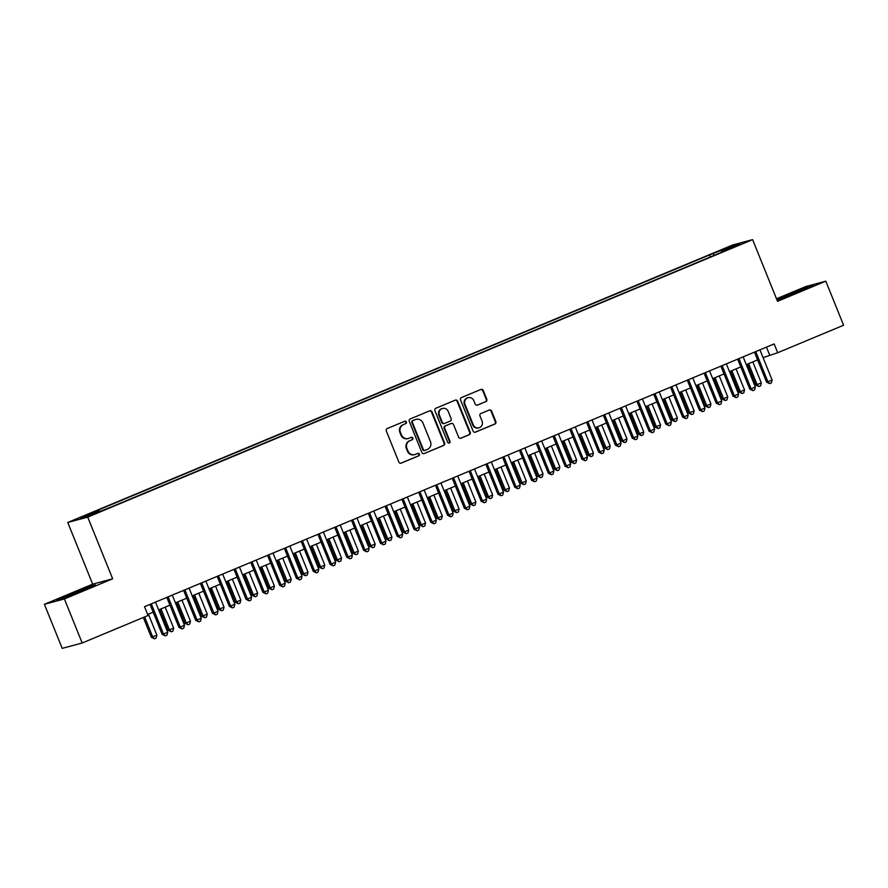 <?xml version="1.0" encoding="UTF-8"?>
<svg xmlns="http://www.w3.org/2000/svg" width="888" height="888" viewBox="0 0 888 888"><rect width="100%" height="100%" fill="white"/><g stroke="black" fill="none" stroke-linecap="round" stroke-linejoin="round"><path stroke-width="1.33" d="M406.393 421.966A1.31 1.254 75 0 0 404.75 421.234L387.235 428.538A1.865 1.787 75 0 0 386.291 430.958L398.867 462.093A1.865 1.787 75 0 0 401.21 463.136L418.725 455.833A1.31 1.254 75 0 0 417.893 453.357A1.31 1.254 75 0 0 417.749 453.413L415.484 454.356A5.972 5.705 75 0 1 407.969 451.015L406.926 448.429A5.972 5.705 75 0 1 409.956 440.692L412.221 439.749A1.31 1.254 75 0 0 411.399 437.273A1.31 1.254 75 0 0 411.244 437.318L408.98 438.272A5.972 5.705 75 0 1 401.476 434.931L400.421 432.334A5.972 5.705 75 0 1 403.463 424.597L405.727 423.654A1.31 1.254 75 0 0 406.393 421.966M408.291 438.506L407.747 438.65A5.972 5.705 75 0 1 400.932 435.076L399.878 432.478A5.972 5.705 75 0 1 402.919 424.753L405.183 423.798A1.31 1.254 75 0 0 404.617 421.289M400.732 463.259L418.181 455.977A1.31 1.254 75 0 0 417.615 453.468M414.796 454.589L414.252 454.734A5.972 5.705 75 0 1 407.426 451.171L406.382 448.573A5.972 5.705 75 0 1 409.424 440.837L411.688 439.893A1.31 1.254 75 0 0 411.122 437.373M720.545 250.238L727.916 247.497L720.545 250.238M485.858 401.631A1.865 1.787 75 0 0 486.802 399.223L483.272 390.487A1.865 1.787 75 0 0 480.93 389.444L461.483 397.558A1.865 1.787 75 0 0 460.528 399.977L473.115 431.113A1.865 1.787 75 0 0 475.457 432.156L494.905 424.042A1.865 1.787 75 0 0 495.859 421.622L491.586 411.066A1.865 1.787 75 0 0 489.244 410.023L480.919 413.497A1.865 1.787 75 0 0 479.975 415.917L482.084 421.145A4.995 4.773 75 0 1 478.976 427.816A4.995 4.773 75 0 1 473.271 424.83L464.99 404.329A4.995 4.773 75 0 1 468.098 397.669A4.995 4.773 75 0 1 473.804 400.655L475.18 404.062A1.865 1.787 75 0 0 477.533 405.106L485.314 401.787A1.865 1.787 75 0 0 486.269 399.367L482.739 390.631A1.865 1.787 75 0 0 480.874 389.466M777.533 301.321L825.796 281.174L843.6 325.23L777.699 352.725L774.136 343.922L144.522 606.693L148.085 615.495L82.184 643.001L64.391 598.945L112.654 578.798L87.734 517.116L752.613 239.638L777.533 301.321M432.023 411.877A1.865 1.787 75 0 0 429.67 410.833L410.223 418.947A1.865 1.787 75 0 0 409.279 421.367L421.856 452.503A1.865 1.787 75 0 0 424.209 453.546L443.656 445.432A1.865 1.787 75 0 0 444.599 443.012L432.023 411.877L431.479 412.021A1.865 1.787 75 0 0 429.626 410.855M435.853 408.258L455.3 400.133A1.865 1.787 75 0 1 457.653 401.176L470.229 432.312A1.865 1.787 75 0 1 469.275 434.732L460.961 438.206A1.865 1.787 75 0 1 458.608 437.162L453.502 424.542A1.865 1.787 75 0 0 451.16 423.498L445.643 425.796A1.865 1.787 75 0 0 444.688 428.216L450.005 441.358A1.31 1.254 75 0 1 449.184 443.101A1.31 1.254 75 0 1 447.696 442.324L434.909 410.667A1.865 1.787 75 0 1 435.853 408.258M84.094 516.372L91.575 513.075L84.094 516.372M87.734 517.116L67.754 522.477L732.622 244.999L752.613 239.638M710.356 256.954L709.545 254.945L95.038 511.41L98.823 510.389L99.534 511.322M709.545 254.945L731.79 246.22L740.004 244.022L721.533 251.726L725.318 250.716L110.811 507.17L88.567 515.895L80.353 518.104L98.823 510.389M112.654 578.798L92.674 584.16L44.4 604.306L64.391 598.945M44.4 604.306L62.204 648.362L82.184 643.001M825.796 281.174L805.816 286.535L776.5 298.768M92.674 584.16L67.754 522.477M763.07 357.631L777.699 352.725M147.663 614.463L153.169 612.176M158.641 609.89L169.952 605.161M175.436 602.874L186.746 598.157M192.23 595.87L203.541 591.153M209.013 588.866L220.324 584.138M225.807 581.851L237.118 577.133M242.591 574.847L253.901 570.129M259.385 567.843L270.696 563.125M276.168 560.839L287.49 556.11M292.962 553.823L304.273 549.106M309.757 546.819L321.068 542.102M326.54 539.815L337.851 535.098M343.334 532.811L354.645 528.083M360.117 525.796L371.428 521.078M376.912 518.792L388.223 514.074M393.706 511.788L405.017 507.059M410.489 504.773L421.8 500.055M427.283 497.768L438.594 493.051M444.067 490.764L455.378 486.047M460.861 483.76L472.172 479.032M477.655 476.745L488.966 472.028M494.438 469.741L505.749 465.023M511.233 462.737L522.544 458.008M528.016 455.722L539.327 451.004M544.81 448.718L556.121 444M561.593 441.713L572.904 436.996M578.388 434.709L589.699 429.981M595.182 427.694L606.493 422.977M611.965 420.69L623.276 415.973M628.76 413.686L640.07 408.968M645.543 406.682L656.854 401.953M662.337 399.667L673.648 394.949M679.131 392.663L690.442 387.945M695.915 385.658L707.225 380.93M712.709 378.643L724.02 373.926M729.492 371.639L740.803 366.922M746.286 364.635L757.597 359.918M766.455 347.13L769.596 354.9M714.374 255.278L713.33 253.924M731.79 246.22L731.546 247.541M82.24 590.897L95.427 584.948L89.41 586.557L57.01 600.088L82.24 590.897M776.978 299.933L799.999 291.342L813.197 285.392L807.17 287.002L776.834 299.6M424.209 453.546L443.112 445.576A1.865 1.787 75 0 0 444.056 443.156L431.479 412.021M413.02 420.612A1.31 1.254 75 0 0 412.354 422.311L423.398 449.639A1.31 1.254 75 0 0 425.041 450.36L427.428 449.372A5.972 5.705 75 0 0 430.469 441.636L422.921 422.954A5.972 5.705 75 0 0 415.406 419.613L412.476 420.757A1.31 1.254 75 0 0 411.81 422.455L412.354 422.311M424.497 450.516A1.31 1.254 75 0 1 422.855 449.783L411.81 422.455M416.095 419.38L415.551 419.525A5.972 5.705 75 0 0 414.863 419.758L415.406 419.613M412.476 420.757L414.863 419.758M460.472 438.328L468.742 434.876A1.865 1.787 75 0 0 469.685 432.456L457.109 401.321A1.865 1.787 75 0 0 455.244 400.155M451.06 423.521A1.865 1.787 75 0 0 450.616 423.643L445.099 425.94A1.865 1.787 75 0 0 444.155 428.36L449.461 441.503L450.005 441.358M448.906 443.145A1.31 1.254 75 0 0 449.461 441.503M448.218 411.433A4.995 4.773 75 0 0 442.513 408.447A4.995 4.773 75 0 0 439.394 415.118L442.313 422.333A1.865 1.787 75 0 0 444.666 423.376L450.183 421.067A1.865 1.787 75 0 0 451.126 418.659L448.218 411.433M442.513 408.447L441.969 408.591A4.995 4.773 75 0 0 438.861 415.262L439.394 415.118M444.444 423.454L443.9 423.598A1.865 1.787 75 0 1 441.769 422.477L438.861 415.262M477.045 405.228L485.314 401.787M468.098 397.669L467.565 397.813A4.995 4.773 75 0 0 464.446 404.473L464.99 404.329M478.976 427.816L478.432 427.961A4.995 4.773 75 0 1 472.727 424.975L464.446 404.473M474.969 432.278L494.361 424.187A1.865 1.787 75 0 0 495.315 421.767L491.053 411.211A1.865 1.787 75 0 0 489.188 410.045M143.334 617.482L151.337 637.284L156.887 635.175L148.396 614.163M144.622 616.949L152.692 636.918L154.468 638.794L151.337 637.284M156.887 635.175L156.144 638.095L154.468 638.794M150.028 604.395L162.138 634.387L163.492 634.021L151.304 603.862M167.688 632.267L166.955 635.198L165.268 635.897L163.492 634.021L167.688 632.267L155.5 602.108M165.268 635.897L162.138 634.387M87.168 588.677L72.849 593.817L66.522 597.091M59.474 599.422L92.885 586.091M804.928 289.122L795.615 292.219L784.282 297.536M777.233 299.866L810.644 286.535M159.707 609.446L168.132 630.28L173.682 628.16L165.19 607.159M160.994 608.902L169.475 629.914L171.262 631.79L168.132 630.28M173.682 628.16L172.938 631.091L171.262 631.79M176.501 602.43L184.915 623.265L186.269 622.91L190.465 621.156L181.973 600.144M177.778 601.898L186.269 622.91L188.045 624.786L184.915 623.265M190.465 621.156L189.732 624.075L188.045 624.786M193.284 595.426L201.709 616.261L207.259 614.152L198.768 593.14M194.572 594.893L203.063 615.895L204.839 617.77L201.709 616.261M207.259 614.152L206.516 617.071L204.839 617.77M210.079 588.422L218.492 609.257L219.847 608.89L224.042 607.137L215.562 586.135M211.355 587.889L219.847 608.89L221.623 610.766L218.492 609.257M224.042 607.137L223.31 610.067L221.623 610.766M166.811 597.391L178.932 627.383L180.286 627.017L168.098 596.847M184.482 625.263L183.738 628.193L182.062 628.893L180.286 627.017L184.482 625.263L172.294 595.104M182.062 628.893L178.932 627.383M183.605 590.376L195.726 620.368L197.069 620.013L184.882 589.843M201.265 618.259L200.533 621.178L198.857 621.878L197.069 620.013L201.265 618.259L189.077 588.089M198.857 621.878L195.726 620.368M200.388 583.372L212.51 613.364L213.864 612.998L201.676 582.839M218.06 611.255L217.316 614.174L215.64 614.873L213.864 612.998L218.06 611.255L205.872 581.085M215.64 614.873L212.51 613.364M217.183 576.368L229.304 606.36L230.647 605.993L218.459 575.835M234.854 604.24L234.11 607.17L232.434 607.869L230.647 605.993L234.854 604.24L222.666 574.081M232.434 607.869L229.304 606.36M226.873 581.407L235.287 602.253L236.641 601.886L240.837 600.133L232.345 579.12M228.149 580.874L236.641 601.886L238.417 603.762L235.287 602.253M240.837 600.133L240.093 603.063L238.417 603.762M233.977 569.352L246.087 599.345L247.441 598.989L235.253 568.82M251.637 597.236L250.904 600.166L249.217 600.865L247.441 598.989L251.637 597.236L239.449 567.066M249.217 600.865L246.087 599.345M243.656 574.403L252.081 595.238L253.424 594.882L257.62 593.129L249.139 572.116M244.944 573.87L253.424 594.882L255.211 596.758L252.081 595.238M257.62 593.129L256.887 596.048L255.211 596.758M250.76 562.348L262.881 592.34L264.236 591.985L252.048 561.815M268.431 590.231L267.688 593.151L266.012 593.85L264.236 591.985L268.431 590.231L256.244 560.062M266.012 593.85L262.881 592.34M260.45 567.399L268.864 588.233L274.414 586.124L265.923 565.112M261.727 566.866L270.218 587.867L271.994 589.743L268.864 588.233M274.414 586.124L273.671 589.044L271.994 589.743M267.554 555.344L279.665 585.336L281.019 584.97L268.831 554.811M285.214 583.216L284.482 586.147L282.795 586.846L281.019 584.97L285.214 583.216L273.027 553.058M282.795 586.846L279.665 585.336M277.234 560.395L285.659 581.229L291.209 579.109L282.717 558.108M278.521 559.851L287.002 580.863L288.789 582.739L285.659 581.229M291.209 579.109L290.465 582.04L288.789 582.739M284.338 548.34L296.459 578.332L297.813 577.966L285.625 547.796M302.009 576.212L301.265 579.143L299.589 579.842L297.813 577.966L302.009 576.212L289.821 546.053M299.589 579.842L296.459 578.332M294.028 553.379L302.442 574.214L303.796 573.859L307.992 572.105L299.511 551.093M295.304 552.847L303.796 573.859L305.572 575.735L302.442 574.214M307.992 572.105L307.259 575.035L305.572 575.735M301.132 541.325L313.253 571.317L314.596 570.962L302.408 540.792M318.792 569.208L318.059 572.127L316.383 572.838L314.596 570.962L318.792 569.208L306.615 539.038M316.383 572.838L313.253 571.317M310.822 546.375L319.236 567.21L320.59 566.855L324.786 565.101L316.295 544.089M312.099 545.843L320.59 566.855L322.366 568.72L319.236 567.21M324.786 565.101L324.042 568.02L322.366 568.72M317.926 534.321L330.036 564.313L331.391 563.947L319.203 533.788M335.586 562.204L334.854 565.123L333.166 565.823L331.391 563.947L335.586 562.204L323.399 532.034M333.166 565.823L330.036 564.313M327.605 539.371L336.03 560.206L337.373 559.84L341.569 558.086L333.089 537.085M328.893 538.838L337.373 559.84L339.161 561.716L336.03 560.206M341.569 558.086L340.837 561.016L339.161 561.716M334.709 527.317L346.831 557.309L348.174 556.942L335.997 526.784M352.381 555.189L351.637 558.119L349.961 558.818L348.174 556.942L352.381 555.189L340.193 525.03M349.961 558.818L346.831 557.309M344.4 532.356L352.814 553.202L354.168 552.836L358.364 551.082L349.872 530.081M345.676 531.823L354.168 552.836L355.944 554.711L352.814 553.202M358.364 551.082L357.62 554.012L355.944 554.711M351.504 520.312L363.614 550.305L364.968 549.938L352.78 519.769M369.164 548.185L368.431 551.115L366.744 551.814L364.968 549.938L369.164 548.185L356.976 518.026M366.744 551.814L363.614 550.305M361.183 525.352L369.608 546.187L375.158 544.078L366.666 523.065M362.471 524.819L370.951 545.831L372.738 547.707L369.608 546.187M375.158 544.078L374.414 546.997L372.738 547.707M368.287 513.297L380.408 543.29L381.762 542.934L369.575 512.764M385.958 541.181L385.214 544.1L383.538 544.799L381.762 542.934L385.958 541.181L373.77 511.011M383.538 544.799L380.408 543.29M377.977 518.348L386.391 539.183L391.941 537.074L383.45 516.061M379.254 517.815L387.745 538.816L389.521 540.692L386.391 539.183M391.941 537.074L391.208 539.993L389.521 540.692M385.081 506.293L397.202 536.285L398.546 535.919L386.358 505.76M402.741 534.165L402.009 537.096L400.333 537.795L398.546 535.919L402.741 534.165L390.554 504.007M400.333 537.795L397.202 536.285M394.772 511.344L403.185 532.178L404.54 531.812L408.735 530.058L400.244 509.057M396.048 510.811L404.54 531.812L406.316 533.688L403.185 532.178M408.735 530.058L407.992 532.989L406.316 533.688M401.876 499.289L413.986 529.281L415.34 528.915L403.152 498.756M419.536 527.161L418.792 530.092L417.116 530.791L415.34 528.915L419.536 527.161L407.348 497.003M417.116 530.791L413.986 529.281M411.555 504.329L419.98 525.174L421.323 524.808L425.519 523.054L417.038 502.042M412.831 503.796L421.323 524.808L423.099 526.684L419.98 525.174M425.519 523.054L424.786 525.985L423.099 526.684M418.659 492.274L430.78 522.266L432.123 521.911L419.935 491.741M436.33 520.157L435.586 523.076L433.91 523.787L432.123 521.911L436.33 520.157L424.142 489.987M433.91 523.787L430.78 522.266M428.349 497.324L436.763 518.159L438.117 517.804L442.313 516.05L433.821 495.038M429.626 496.792L438.117 517.804L439.893 519.669L436.763 518.159M442.313 516.05L441.569 518.969L439.893 519.669M435.453 485.27L447.563 515.262L448.917 514.896L436.73 484.737M453.113 513.153L452.381 516.072L450.693 516.772L448.917 514.896L453.113 513.153L440.925 482.983M450.693 516.772L447.563 515.262M445.132 490.32L453.557 511.155L459.096 509.046L450.616 488.034M446.42 489.788L454.9 510.789L456.687 512.665L453.557 511.155M459.096 509.046L458.363 511.965L456.687 512.665M452.236 478.266L464.357 508.258L465.712 507.892L453.524 477.733M469.907 506.138L469.164 509.068L467.488 509.768L465.712 507.892L469.907 506.138L457.72 475.979M467.488 509.768L464.357 508.258M461.927 483.316L470.34 504.151L471.695 503.785L475.89 502.031L467.399 481.03M463.203 482.772L471.695 503.785L473.471 505.661L470.34 504.151M475.89 502.031L475.158 504.961L473.471 505.661M469.031 471.262L481.152 501.254L482.495 500.888L470.307 470.718M486.691 499.134L485.958 502.064L484.282 502.763L482.495 500.888L486.691 499.134L474.503 468.975M484.282 502.763L481.152 501.254M478.71 476.301L487.135 497.136L488.489 496.781L492.685 495.027L484.193 474.014M479.997 475.768L488.489 496.781L490.265 498.656L487.135 497.136M492.685 495.027L491.941 497.946L490.265 498.656M485.814 464.246L497.935 494.239L499.289 493.883L487.101 463.714M503.485 492.13L502.741 495.049L501.065 495.748L499.289 493.883L503.485 492.13L491.297 461.96M501.065 495.748L497.935 494.239M495.504 469.297L503.918 490.132L505.272 489.776L509.468 488.023L500.987 467.01M496.781 468.764L505.272 489.776L507.048 491.641L503.918 490.132M509.468 488.023L508.735 490.942L507.048 491.641M502.608 457.242L514.729 487.235L516.072 486.868L503.885 456.71M520.279 485.126L519.536 488.045L517.859 488.744L516.072 486.868L520.279 485.126L508.091 454.956M517.859 488.744L514.729 487.235M512.298 462.293L520.712 483.128L522.066 482.761L526.262 481.007L517.771 460.006M513.575 461.76L522.066 482.761L523.842 484.637L520.712 483.128M526.262 481.007L525.518 483.938L523.842 484.637M519.402 450.238L531.512 480.23L532.867 479.864L520.679 449.705M537.062 478.11L536.33 481.041L534.643 481.74L532.867 479.864L537.062 478.11L524.875 447.952M534.643 481.74L531.512 480.23M529.082 455.278L537.506 476.123L538.85 475.757L543.045 474.003L534.565 452.991M530.369 454.745L538.85 475.757L540.637 477.633L537.506 476.123M543.045 474.003L542.313 476.934L540.637 477.633M536.186 443.223L548.307 473.215L549.661 472.86L537.473 442.69M553.857 471.106L553.113 474.037L551.437 474.736L549.661 472.86L553.857 471.106L541.669 440.936M551.437 474.736L548.307 473.215M545.876 448.274L554.29 469.108L555.644 468.753L559.84 466.999L551.348 445.987M547.152 447.741L555.644 468.753L557.42 470.629L554.29 469.108M559.84 466.999L559.096 469.919L557.42 470.629M552.98 436.219L565.09 466.211L566.444 465.856L554.256 435.686M570.64 464.102L569.907 467.021L568.22 467.721L566.444 465.856L570.64 464.102L558.452 433.932M568.22 467.721L565.09 466.211M562.659 441.269L571.084 462.104L576.634 459.995L568.142 438.983M563.947 440.737L572.427 461.738L574.214 463.614L571.084 462.104M576.634 459.995L575.89 462.914L574.214 463.614M579.453 434.265L587.867 455.1L589.221 454.734L593.417 452.98L584.926 431.979M580.73 433.721L589.221 454.734L590.997 456.61L587.867 455.1M593.417 452.98L592.685 455.91L590.997 456.61M596.248 427.25L604.661 448.085L606.016 447.73L610.211 445.976L601.72 424.964M597.524 426.717L606.016 447.73L607.792 449.606L604.661 448.085M610.211 445.976L609.468 448.906L607.792 449.606M569.763 429.215L581.884 459.207L583.238 458.841L571.051 428.682M587.434 457.087L586.691 460.017L585.014 460.717L583.238 458.841L587.434 457.087L575.246 426.928M585.014 460.717L581.884 459.207M586.557 422.211L598.679 452.203L600.022 451.837L587.834 421.667M604.217 450.083L603.485 453.013L601.809 453.713L600.022 451.837L604.217 450.083L592.041 419.924M601.809 453.713L598.679 452.203M603.352 415.196L615.462 445.188L616.816 444.833L604.628 414.663M621.012 443.079L620.268 445.998L618.592 446.708L616.816 444.833L621.012 443.079L608.824 412.909M618.592 446.708L615.462 445.188M613.031 420.246L621.456 441.081L622.799 440.726L626.995 438.972L618.514 417.959M614.318 419.713L622.799 440.726L624.586 442.59L621.456 441.081M626.995 438.972L626.262 441.891L624.586 442.59M620.135 408.191L632.256 438.184L633.599 437.817L621.422 407.659M637.806 436.075L637.062 438.994L635.386 439.693L633.599 437.817L637.806 436.075L625.618 405.905M635.386 439.693L632.256 438.184M629.825 413.242L638.239 434.077L639.593 433.71L643.789 431.957L635.297 410.955M631.102 412.709L639.593 433.71L641.369 435.586L638.239 434.077M643.789 431.957L643.045 434.887L641.369 435.586M636.929 401.187L649.039 431.18L650.393 430.813L638.206 400.655M654.589 429.059L653.857 431.99L652.169 432.689L650.393 430.813L654.589 429.059L642.401 398.901M652.169 432.689L649.039 431.18M646.608 406.238L655.033 427.073L660.583 424.952L652.092 403.951M647.896 405.694L656.376 426.706L658.163 428.582L655.033 427.073M660.583 424.952L659.84 427.883L658.163 428.582M653.712 394.183L665.834 424.175L667.188 423.809L655 393.639M671.384 422.055L670.64 424.986L668.964 425.685L667.188 423.809L671.384 422.055L659.196 391.897M668.964 425.685L665.834 424.175M663.403 399.223L671.816 420.057L673.171 419.702L677.366 417.948L668.875 396.936M664.679 398.69L673.171 419.702L674.947 421.578L671.816 420.057M677.366 417.948L676.634 420.868L674.947 421.578M670.507 387.168L682.628 417.16L683.971 416.805L671.783 386.635M688.167 415.051L687.434 417.971L685.758 418.67L683.971 416.805L688.167 415.051L675.979 384.881M685.758 418.67L682.628 417.16M680.186 392.219L688.611 413.053L694.161 410.944L685.669 389.932M681.473 391.686L689.965 412.687L691.741 414.563L688.611 413.053M694.161 410.944L693.417 413.864L691.741 414.563M687.29 380.164L699.411 410.156L700.765 409.79L688.577 379.631M704.961 408.036L704.217 410.966L702.541 411.666L700.765 409.79L704.961 408.036L692.773 377.877M702.541 411.666L699.411 410.156M696.98 385.214L705.394 406.049L706.748 405.683L710.944 403.929L702.464 382.928M698.257 384.682L706.748 405.683L708.524 407.559L705.394 406.049M710.944 403.929L710.211 406.859L708.524 407.559M704.084 373.16L716.205 403.152L717.548 402.786L705.361 372.627M721.755 401.032L721.012 403.962L719.336 404.662L717.548 402.786L721.755 401.032L709.568 370.873M719.336 404.662L716.205 403.152M713.774 378.199L722.188 399.045L723.542 398.679L727.738 396.925L719.247 375.913M715.051 377.666L723.542 398.679L725.318 400.555L722.188 399.045M727.738 396.925L726.995 399.855L725.318 400.555M720.878 366.145L732.989 396.137L734.343 395.782L722.155 365.612M738.539 394.028L737.806 396.947L736.119 397.658L734.343 395.782L738.539 394.028L726.351 363.858M736.119 397.658L732.989 396.137M730.558 371.195L738.983 392.03L740.326 391.675L744.521 389.921L736.041 368.909M731.845 370.662L740.326 391.675L742.113 393.539L738.983 392.03M744.521 389.921L743.789 392.84L742.113 393.539M737.662 359.141L749.783 389.133L751.137 388.766L738.949 358.608M755.333 387.024L754.589 389.943L752.913 390.642L751.137 388.766L755.333 387.024L743.145 356.854M752.913 390.642L749.783 389.133M747.352 364.191L755.766 385.026L761.316 382.917L752.824 361.904M748.628 363.658L757.12 384.659L758.896 386.535L755.766 385.026M761.316 382.917L760.572 385.836L758.896 386.535M754.456 352.136L766.577 382.129L767.92 381.762L755.732 351.604M772.116 380.009L771.383 382.939L769.707 383.638L767.92 381.762L772.116 380.009L759.928 349.85M769.707 383.638L766.577 382.129"/></g></svg>

